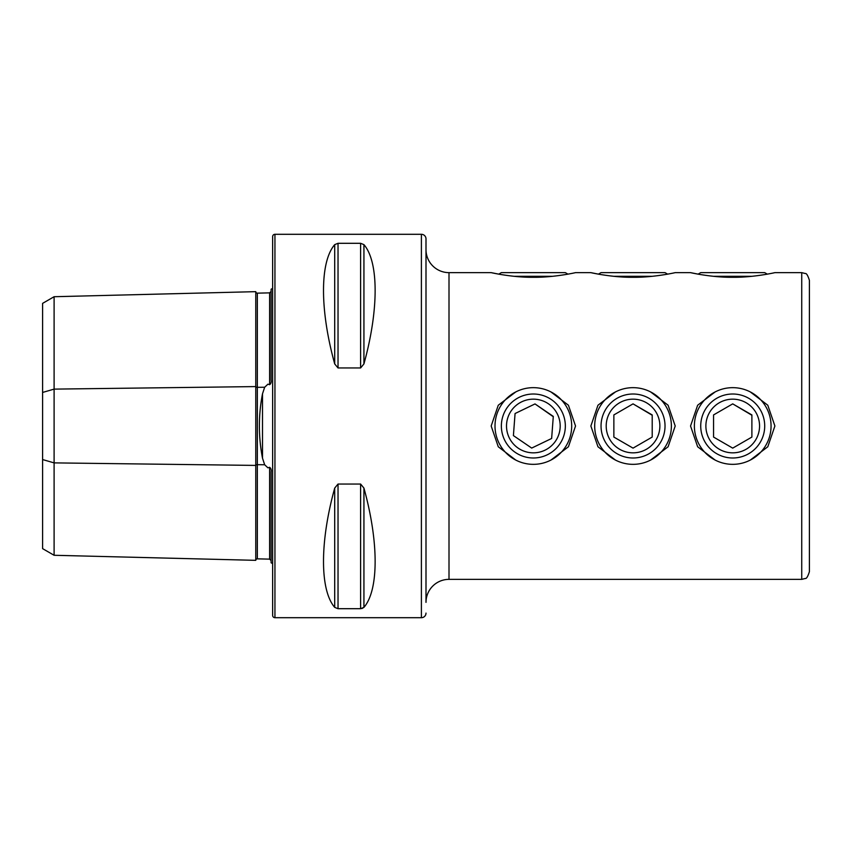 <?xml version="1.0" encoding="UTF-8"?>
<svg xmlns="http://www.w3.org/2000/svg" width="852" height="852" viewBox="0 0 852 852"><rect width="100%" height="100%" fill="white"/><g stroke="black" fill="none" stroke-linecap="round" stroke-linejoin="round"><path stroke-width="1.28" d="M271.106 560.552L269.615 559.136L257.347 558.848A1.534 1.534 0 0 0 255.77 560.339L54.102 555.28L42.6 548.635L42.6 392.442L54.102 389.119L255.77 386.584L255.77 291.661A1.534 1.534 0 0 0 257.347 293.152L269.615 292.864L271.106 291.448M255.77 560.339L255.77 465.416A1.534 0.767 180 0 1 257.304 464.67A1.534 0.767 180 0 1 257.347 464.67L264.663 464.755L262.512 458.216L262.512 393.784C258.337 415.201 258.337 436.682 262.512 458.216M54.102 555.28L54.102 462.881L255.77 465.416L255.77 386.584A1.534 0.767 180 0 0 257.304 387.33A1.534 0.767 180 0 0 257.347 387.33L264.663 387.245L262.512 393.784M264.663 387.245L267.933 384.167L269.615 384.689C270.936 383.762 271.437 382.228 271.106 380.109L271.106 289.201A7.668 7.668 0 0 0 272.64 288.274M272.64 563.726A7.668 7.668 0 0 0 271.106 562.799L271.106 471.891C271.437 469.772 270.936 468.238 269.615 467.311L267.933 467.833L264.663 464.755M426 613.099A4.601 4.601 0 0 1 421.399 617.7L421.399 234.3A4.601 4.601 0 0 1 426 238.901L426 602.364A23.004 23.004 0 0 1 449.004 579.36L801.732 579.36L805.321 578.465C806.493 578.796 807.845 576.527 809.4 571.692L809.4 280.308C807.845 275.473 806.493 273.204 805.321 273.535L801.732 272.64L801.732 579.36M426 238.901L426 249.636A23.004 23.004 0 0 0 449.004 272.64L449.004 579.36M615.463 391.92L597.955 405.243L590.862 426L597.966 446.767L615.463 460.08M715.147 391.92L697.639 405.243L690.546 426L697.65 446.767L715.147 460.08M515.779 391.92L498.271 405.243L491.178 426L498.282 446.767L515.779 460.08M567.943 274.142L565.345 272.64L501.359 272.64L498.761 274.142L491.178 272.64L449.004 272.64M533.352 277.294C512.531 277.539 491.072 272.64 491.178 272.64C491.04 272.64 512.595 277.55 533.352 277.294C554.162 277.539 575.537 272.661 575.526 272.64C575.707 272.629 554.151 277.539 533.352 277.294M667.627 274.142L665.029 272.64L601.043 272.64L598.445 274.142L590.862 272.64L575.526 272.64M633.036 277.294C612.215 277.539 590.755 272.64 590.862 272.64C590.724 272.64 612.279 277.55 633.036 277.294C653.846 277.539 675.221 272.661 675.21 272.64C675.391 272.629 653.835 277.539 633.036 277.294M767.311 274.142L764.713 272.64L700.727 272.64L698.129 274.142L690.546 272.64L675.21 272.64M732.72 277.294C711.899 277.539 690.439 272.64 690.546 272.64C690.408 272.64 711.963 277.55 732.72 277.294C753.53 277.539 774.905 272.661 774.894 272.64C775.075 272.629 753.519 277.539 732.72 277.294M750.293 460.08L767.801 446.757L774.894 426L767.79 405.222L750.282 391.92M650.608 460.08L668.117 446.757L675.21 426L668.106 405.222L650.598 391.92M550.924 460.08L568.433 446.757L575.526 426L568.422 405.222L550.914 391.92M274.94 234.3A2.3 2.3 0 0 0 272.64 236.6L272.64 615.4A2.3 2.3 0 0 0 274.94 617.7L274.94 234.3L421.399 234.3M271.106 514.661L271.106 481.593L271.106 514.661M271.106 370.407L271.106 337.339L271.106 370.407M334.708 363.921C319.777 310.053 319.777 261.894 334.708 244.63L338.031 243.299L360.609 243.299L363.932 244.63C378.863 261.894 378.863 310.053 363.932 363.921L360.609 367.957L338.031 367.957L334.708 363.921L334.708 244.63M334.708 607.369C319.777 590.106 319.777 541.947 334.708 488.079L338.031 484.042L360.609 484.042L363.932 488.079C378.863 541.947 378.863 590.106 363.932 607.369L360.609 608.701L338.031 608.701L334.708 607.369L334.708 488.079M421.399 617.7L274.94 617.7M361.908 608.552L363.932 607.369L363.932 488.079M42.6 392.442L42.6 303.365L54.102 296.72L255.77 291.661M42.6 459.558L54.102 462.881L54.102 296.72M594.696 426A38.34 38.34 0 0 0 633.036 464.34A38.34 38.34 0 0 0 671.376 426A38.34 38.34 0 0 0 633.036 387.66A38.34 38.34 0 0 0 594.696 426M601.043 426A31.993 31.993 0 0 0 633.036 457.993A31.993 31.993 0 0 0 665.029 426A31.993 31.993 0 0 0 633.036 394.007A31.993 31.993 0 0 0 601.043 426M652.206 415.243L633.036 403.869L613.866 414.935L633.036 403.869L652.206 414.935L652.206 437.065L633.036 448.131L613.866 437.065L613.866 415.243M659.874 426A26.838 26.838 0 0 0 633.036 399.162A26.838 26.838 0 0 0 606.198 426A26.838 26.838 0 0 0 633.036 452.838A26.838 26.838 0 0 0 659.874 426M652.206 426L652.206 437.065L633.036 448.131L613.866 437.065L613.866 426M694.38 426A38.34 38.34 0 0 0 732.72 464.34A38.34 38.34 0 0 0 771.06 426A38.34 38.34 0 0 0 732.72 387.66A38.34 38.34 0 0 0 694.38 426M700.727 426A31.993 31.993 0 0 0 732.72 457.993A31.993 31.993 0 0 0 764.713 426A31.993 31.993 0 0 0 732.72 394.007A31.993 31.993 0 0 0 700.727 426M751.89 415.243L732.72 403.869L713.55 414.935L732.72 403.869L751.89 414.935L751.89 437.065L732.72 448.131L713.55 437.065L713.55 415.243M759.558 426A26.838 26.838 0 0 0 732.72 399.162A26.838 26.838 0 0 0 705.882 426A26.838 26.838 0 0 0 732.72 452.838A26.838 26.838 0 0 0 759.558 426M751.89 426L751.89 437.065L732.72 448.131L713.55 437.065L713.55 426M713.433 276.304L752.007 276.304M613.749 276.304L652.323 276.304M495.118 423.125A38.34 38.34 0 0 0 530.476 464.233A38.34 38.34 0 0 0 571.586 428.875A38.34 38.34 0 0 0 536.227 387.767A38.34 38.34 0 0 0 495.118 423.125M501.455 423.604A31.993 31.993 0 0 0 530.956 457.897A31.993 31.993 0 0 0 565.249 428.396A31.993 31.993 0 0 0 535.748 394.103A31.993 31.993 0 0 0 501.455 423.604M553.278 416.713L535.013 403.923L515.066 413.529L535.013 403.923L553.299 416.404L551.638 438.471L531.691 448.077L513.405 435.596L515.045 413.838M560.115 428.013A26.838 26.838 0 0 0 535.365 399.237A26.838 26.838 0 0 0 506.589 423.987A26.838 26.838 0 0 0 531.339 452.763A26.838 26.838 0 0 0 560.115 428.013M552.469 427.438L551.638 438.471L531.691 448.077L513.405 435.596L514.235 424.562M514.065 276.304L552.639 276.304M257.347 293.152L257.347 558.848M269.615 559.136L269.615 467.311M269.615 384.689L269.615 292.864M360.609 484.042L360.609 608.701M338.031 484.042L338.031 608.701M338.031 243.299L338.031 367.957M360.609 243.299L360.609 367.957M363.932 244.63L363.932 363.921M774.894 272.64L801.732 272.64"/></g></svg>
